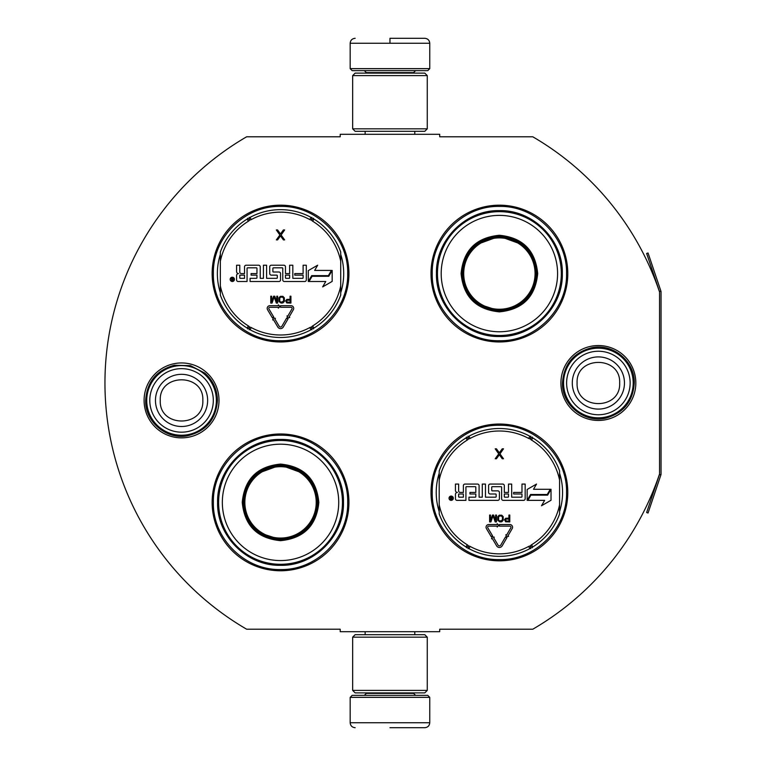 <?xml version="1.0" encoding="UTF-8"?>
<svg xmlns="http://www.w3.org/2000/svg" width="766" height="766" viewBox="0 0 766 766"><rect width="100%" height="100%" fill="white"/><g stroke="black" fill="none" stroke-linecap="round" stroke-linejoin="round"><path stroke-width="1.15" d="M660.895 474.93A2.987 2.987 0 0 0 661.048 473.972L661.048 292.028A2.987 2.987 0 0 0 660.895 291.07L648.046 252.981L646.638 253.46L659.478 291.549A1.494 1.494 0 0 1 659.555 292.028L659.555 292.028A284.76 284.76 0 0 0 532.782 136.788L439.703 136.788L439.703 134.299L340.219 134.299L340.219 136.788L246.642 136.788A284.76 284.76 0 0 0 246.642 629.212L340.219 629.212L340.219 631.701L439.703 631.701L439.703 629.212L532.782 629.212A284.76 284.76 0 0 0 659.555 473.972L659.555 473.972A1.494 1.494 0 0 1 659.478 474.451L646.638 512.54L648.046 513.019L660.895 474.93L659.478 474.451M659.555 292.028L659.555 473.972M598.38 420.457A37.457 37.457 0 0 1 560.923 383A37.457 37.457 0 0 1 598.38 345.543A37.457 37.457 0 0 1 635.828 383A37.457 37.457 0 0 1 598.38 420.457M181.552 437.865A37.457 37.457 0 0 1 144.094 400.407A37.457 37.457 0 0 1 181.552 362.95A37.457 37.457 0 0 1 219.009 400.407A37.457 37.457 0 0 1 181.552 437.865M348.932 273.567A68.394 68.394 0 0 0 280.538 205.183A68.394 68.394 0 0 0 212.144 273.567A68.394 68.394 0 0 0 280.538 341.962A68.394 68.394 0 0 0 348.932 273.567M348.932 502.381A68.394 68.394 0 0 0 280.538 433.987A68.394 68.394 0 0 0 212.144 502.381A68.394 68.394 0 0 0 280.538 570.766A68.394 68.394 0 0 0 348.932 502.381M567.788 492.433A68.394 68.394 0 0 0 499.394 424.038A68.394 68.394 0 0 0 430.999 492.433A68.394 68.394 0 0 0 499.394 560.817A68.394 68.394 0 0 0 567.788 492.433M567.788 273.567A68.394 68.394 0 0 0 499.394 205.183A68.394 68.394 0 0 0 430.999 273.567A68.394 68.394 0 0 0 499.394 341.962A68.394 68.394 0 0 0 567.788 273.567M220.349 292.756A63.166 63.166 0 0 1 220.349 254.389M340.717 254.389A63.166 63.166 0 0 1 340.717 292.756M439.205 511.611A63.166 63.166 0 0 1 439.205 473.244M559.582 473.244A63.166 63.166 0 0 1 559.582 511.611M280.538 435.232C316.415 434.303 348.607 466.494 347.687 502.381C348.607 538.259 316.415 570.45 280.538 569.531C244.651 570.45 212.469 538.259 213.388 502.381C212.469 466.494 244.651 434.303 280.538 435.232M280.538 206.418C316.415 205.499 348.607 237.69 347.687 273.567C348.607 309.454 316.415 341.636 280.538 340.717C244.651 341.636 212.469 309.454 213.388 273.567C212.469 237.69 244.651 205.499 280.538 206.418M499.394 340.717C463.507 341.636 431.325 309.454 432.244 273.567C431.325 237.69 463.507 205.499 499.394 206.418C535.271 205.499 567.462 237.69 566.543 273.567C567.462 309.454 535.271 341.636 499.394 340.717M499.394 559.582C463.507 560.501 431.325 528.31 432.244 492.433C431.325 456.546 463.507 424.364 499.394 425.283C535.271 424.364 567.462 456.546 566.543 492.433C567.462 528.31 535.271 560.501 499.394 559.582M350.167 697.357L429.755 697.357L427.763 695.365L352.159 695.365L350.167 697.357L350.167 722.731C350.464 725.747 352.121 727.403 355.146 727.7M389.961 727.7L424.785 727.7L389.961 727.7M429.755 68.643L427.763 70.635L352.159 70.635L350.167 68.643L429.755 68.643L429.755 43.269C429.458 40.253 427.801 38.597 424.785 38.3M389.961 38.3L424.785 38.3L389.961 38.3M389.961 38.482L389.961 42.896M427.265 637.168L352.657 637.168L355.146 634.688L424.785 634.688L427.265 637.168L427.265 690.396L352.657 690.396L355.146 692.885L424.785 692.885L427.265 690.396M427.265 75.604L352.657 75.604L355.146 73.115L424.785 73.115L427.265 75.604L427.265 128.832L352.657 128.832L355.146 131.312L424.785 131.312L427.265 128.832M216.366 400.407A34.815 34.815 0 0 1 181.552 435.232A34.815 34.815 0 0 1 146.737 400.407A34.815 34.815 0 0 1 181.552 365.593A34.815 34.815 0 0 1 216.366 400.407M213.312 400.407A31.76 31.76 0 0 1 181.552 432.177A31.76 31.76 0 0 1 149.791 400.407A31.76 31.76 0 0 1 181.552 368.647A31.76 31.76 0 0 1 213.312 400.407M633.195 383A34.815 34.815 0 0 1 598.38 417.815A34.815 34.815 0 0 1 563.556 383A34.815 34.815 0 0 1 598.38 348.185A34.815 34.815 0 0 1 633.195 383M630.14 383A31.76 31.76 0 0 1 598.38 414.76A31.76 31.76 0 0 1 566.61 383A31.76 31.76 0 0 1 598.38 351.24A31.76 31.76 0 0 1 630.14 383M220.349 295.092A63.913 63.913 0 0 0 247.112 328.049A63.913 63.913 0 0 1 220.349 295.092L220.349 252.052A63.913 63.913 0 0 1 247.112 219.095L248.404 221.211A3.476 3.476 0 0 0 249.601 219.995L249.084 217.362M340.717 252.052A63.913 63.913 0 0 0 313.964 219.095A63.913 63.913 0 0 1 340.717 252.052L340.717 295.092A63.913 63.913 0 0 1 313.964 328.049L312.662 325.933A3.476 3.476 0 0 0 311.475 327.149L311.982 329.782M250.07 329.763A63.913 63.913 0 0 0 311.006 329.763A63.913 63.913 0 0 1 250.07 329.763L251.258 327.57A3.476 3.476 0 0 0 249.601 327.149L247.581 328.911M313.486 328.911L311.475 327.149A3.485 3.485 0 0 0 309.818 327.57A61.433 61.433 0 0 1 251.258 327.57M311.006 217.381A63.913 63.913 0 0 0 250.07 217.381A63.913 63.913 0 0 1 311.006 217.381L309.818 219.574A3.476 3.476 0 0 0 311.465 219.995L313.486 218.233M247.581 218.233L249.601 219.995A3.485 3.485 0 0 0 251.258 219.574A61.433 61.433 0 0 1 309.818 219.574M249.084 329.782L249.601 327.149A3.485 3.485 0 0 0 248.404 325.933A61.433 61.433 0 0 1 220.349 285.871M234.453 279.37A2.135 2.135 0 0 0 232.309 277.225A2.135 2.135 0 0 0 230.173 279.37A2.135 2.135 0 0 0 232.309 281.505A2.135 2.135 0 0 0 234.453 279.37M238.159 281.505L247.064 281.505L247.064 268.32A0.498 0.498 0 0 1 247.562 267.822L256.457 267.822A0.498 0.498 0 0 1 256.955 268.32L256.955 273.567L251.085 273.567L251.085 275.138L256.955 275.138L256.955 277.828A0.498 0.498 0 0 1 256.457 278.326L250.089 278.326L250.089 281.505L278.968 281.505A1.57 1.57 0 0 0 280.538 279.935L280.538 273.567A1.57 1.57 0 0 0 278.968 272.007L273.376 272.007A0.498 0.498 0 0 1 272.878 271.509L272.878 268.32A0.498 0.498 0 0 1 273.376 267.822L282.281 267.822A0.498 0.498 0 0 1 282.769 268.32L282.769 279.935A1.57 1.57 0 0 0 284.339 281.505L304.734 281.505A1.57 1.57 0 0 0 306.304 279.935L306.304 265.218L303.116 265.218L303.116 273.567L294.766 273.567L294.766 275.138L303.116 275.138L303.116 277.828A0.498 0.498 0 0 1 302.627 278.326L292.823 278.326L292.823 265.218L289.634 265.218L289.634 273.567L285.459 273.567L285.459 266.779A1.57 1.57 0 0 0 283.889 265.218L271.308 265.218A1.57 1.57 0 0 0 269.737 266.779L269.737 273.567A1.57 1.57 0 0 0 271.308 275.138L276.804 275.138A0.498 0.498 0 0 1 277.302 275.636L277.302 277.828A0.498 0.498 0 0 1 276.804 278.326L266.606 278.326L266.606 265.218L263.427 265.218L263.427 278.326L260.239 278.326L260.239 266.779A1.57 1.57 0 0 0 258.678 265.218L246.087 265.218A1.57 1.57 0 0 0 244.526 266.779L244.526 273.567L241.338 273.567A1.57 1.57 0 0 1 239.777 272.007L239.777 265.218L236.589 265.218L236.589 271.585A1.992 1.992 0 0 0 238.58 273.567A1.992 1.992 0 0 0 236.589 275.559L236.589 279.935A1.57 1.57 0 0 0 238.159 281.505M309.043 281.505L325.761 281.505L322.649 286.905L332.166 281.409L332.166 270.417L328.777 276.287L312.059 276.287L309.043 281.505M314.663 270.417L317.67 265.199L308.296 270.609L308.296 281.505L311.685 275.636L328.403 275.636L331.419 270.417L314.663 270.417M272.686 319.968L273.376 319.566L277.799 327.044A3.179 3.179 0 0 0 283.286 327.025L288.026 318.886L286.647 318.082L281.907 326.22A1.589 1.589 0 0 1 279.169 326.23L274.745 318.752L275.425 318.35L273.242 317.785L272.686 319.968M291.97 308.928L287.7 316.272L287.011 315.879L287.585 318.053L289.759 317.478L289.069 317.076L293.34 309.732A2.691 2.691 0 0 0 291.023 305.691L280.538 305.691L280.538 307.281L291.023 307.281A1.092 1.092 0 0 1 291.97 308.928M272.303 317.766L273.682 316.952L268.933 308.937A1.092 1.092 0 0 1 269.871 307.281L278.336 307.281L278.336 308.133L279.925 306.496L278.336 304.849L278.336 305.691L269.871 305.691A2.691 2.691 0 0 0 267.564 309.742L272.303 317.766M285.632 300.875L286.771 302.924L290.927 303.068L290.927 296.203L290.065 296.203L290.065 299.267L286.771 299.42L285.632 300.875M281.055 303.068L282.913 302.924L284.339 301.459L284.339 297.811L282.913 296.346L280.337 296.346L278.91 297.811L278.91 301.459L281.055 303.068M273.615 296.203L271.614 301.603L271.614 296.203L270.762 296.203L270.762 303.068L272.045 303.068L274.19 296.93L276.335 303.068L277.627 303.068L277.627 296.203L276.765 296.203L276.765 301.603L274.764 296.203L273.615 296.203M280.49 233.965L277.589 229.944L276.344 229.944L279.868 235.028L276.344 239.892L277.589 239.892L280.49 235.871L283.391 239.892L284.636 239.892L281.112 235.028L284.636 229.944L283.391 229.944L280.49 233.965M311.982 217.362L311.465 219.995A3.485 3.485 0 0 0 312.662 221.211A61.433 61.433 0 0 1 340.717 261.273M231.591 280.854L231.351 277.838L232.002 277.838L232.232 279.159L232.883 279.159L233.228 277.838L233.228 280.854L231.591 280.854M239.777 275.138L244.526 275.138L244.526 278.326L240.275 278.326A0.498 0.498 0 0 1 239.777 277.828L239.777 275.138M285.459 275.138L289.634 275.138L289.634 277.828A0.498 0.498 0 0 1 289.136 278.326L285.957 278.326A0.498 0.498 0 0 1 285.459 277.828L285.459 275.138M290.065 300.148L290.065 302.34L286.628 301.9L286.915 300.291L290.065 300.148M281.055 302.187L279.772 301.316L279.772 297.955L281.055 297.084L282.769 297.227L283.631 298.539L283.487 301.316L281.055 302.187M232.002 279.695L232.883 280.337L232.883 279.695L232.002 279.695M280.538 464.081C303.796 466.35 316.569 479.114 318.838 502.381C316.569 525.639 303.796 538.402 280.538 540.681C257.271 538.402 244.507 525.639 242.238 502.381C244.507 479.114 257.271 466.35 280.538 464.081M304.542 473.819L280.538 465.067C303.192 467.289 315.63 479.717 317.842 502.381C315.63 525.036 303.192 537.473 280.538 539.685C257.874 537.473 245.446 525.036 243.234 502.381C245.446 479.717 257.874 467.289 280.538 465.067L256.533 473.819M280.538 440.45A61.931 61.931 0 0 0 218.607 502.381A61.931 61.931 0 0 0 280.538 564.303A61.931 61.931 0 0 0 342.459 502.381A61.931 61.931 0 0 0 280.538 440.45M280.538 444.184A58.197 58.197 0 0 0 222.341 502.381A58.197 58.197 0 0 0 280.538 560.568A58.197 58.197 0 0 0 338.725 502.381A58.197 58.197 0 0 0 280.538 444.184M258.611 532.552L280.538 539.685M280.538 565.318C246.901 566.179 216.73 536.008 217.592 502.381C216.73 468.744 246.901 438.573 280.538 439.435C314.165 438.573 344.346 468.744 343.474 502.381C344.346 536.008 314.165 566.179 280.538 565.318M280.538 466.695A35.686 35.686 0 0 1 316.214 502.381A35.686 35.686 0 0 1 280.538 538.058A35.686 35.686 0 0 1 244.852 502.381A35.686 35.686 0 0 1 280.538 466.695M280.538 465.69A36.682 36.682 0 0 1 317.22 502.381A36.682 36.682 0 0 1 280.538 539.063A36.682 36.682 0 0 1 243.856 502.381A36.682 36.682 0 0 1 280.538 465.69M499.394 235.267C522.651 237.537 535.424 250.31 537.694 273.567C535.424 296.835 522.661 309.598 499.394 311.867C476.126 309.598 463.363 296.835 461.094 273.567C463.363 250.31 476.126 237.537 499.394 235.267M523.398 245.015L499.394 236.263C522.048 238.475 534.486 250.913 536.698 273.567C534.486 296.231 522.048 308.66 499.394 310.881C476.739 308.66 464.301 296.231 462.09 273.567C464.301 250.913 476.739 238.475 499.394 236.263L475.389 245.015M499.394 211.646A61.931 61.931 0 0 0 437.463 273.567A61.931 61.931 0 0 0 499.394 335.498A61.931 61.931 0 0 0 561.315 273.567A61.931 61.931 0 0 0 499.394 211.646M499.394 215.38A58.197 58.197 0 0 0 441.197 273.567A58.197 58.197 0 0 0 499.394 331.764A58.197 58.197 0 0 0 557.581 273.567A58.197 58.197 0 0 0 499.394 215.38M477.467 303.748L499.394 310.881M499.394 336.513C465.757 337.375 435.586 307.204 436.448 273.567C435.586 239.94 465.757 209.769 499.394 210.631C533.031 209.769 563.202 239.94 562.34 273.567C563.202 307.204 533.031 337.375 499.394 336.513M499.394 237.891A35.686 35.686 0 0 1 535.07 273.567A35.686 35.686 0 0 1 499.394 309.253A35.686 35.686 0 0 1 463.708 273.567A35.686 35.686 0 0 1 499.394 237.891M499.394 236.886A36.682 36.682 0 0 1 536.076 273.567A36.682 36.682 0 0 1 499.394 310.259A36.682 36.682 0 0 1 462.712 273.567A36.682 36.682 0 0 1 499.394 236.886M439.205 513.948A63.913 63.913 0 0 0 465.967 546.905A63.913 63.913 0 0 1 439.205 513.948L439.205 470.908A63.913 63.913 0 0 1 465.967 437.951L467.27 440.067A3.476 3.476 0 0 0 468.457 438.851L467.94 436.218M559.582 470.908A63.913 63.913 0 0 0 532.82 437.951A63.913 63.913 0 0 1 559.582 470.908L559.582 513.948A63.913 63.913 0 0 1 532.82 546.905L531.518 544.789A3.476 3.476 0 0 0 530.331 546.005L530.838 548.638M468.926 548.619A63.913 63.913 0 0 0 529.861 548.619A63.913 63.913 0 0 1 468.926 548.619L470.113 546.426A3.476 3.476 0 0 0 468.457 546.005L466.437 547.767M532.341 547.767L530.331 546.005A3.485 3.485 0 0 0 528.674 546.426A61.433 61.433 0 0 1 470.113 546.426M529.861 436.237A63.913 63.913 0 0 0 468.926 436.237A63.913 63.913 0 0 1 529.861 436.237L528.674 438.43A3.476 3.476 0 0 0 530.331 438.851L532.341 437.089M466.437 437.089L468.457 438.851A3.485 3.485 0 0 0 470.113 438.43A61.433 61.433 0 0 1 528.674 438.43M467.94 548.638L468.457 546.005A3.485 3.485 0 0 0 467.27 544.789A61.433 61.433 0 0 1 439.205 504.727M453.309 498.226A2.135 2.135 0 0 0 451.164 496.081A2.135 2.135 0 0 0 449.029 498.226A2.135 2.135 0 0 0 451.164 500.361A2.135 2.135 0 0 0 453.309 498.226M457.015 500.361L465.92 500.361L465.92 487.186A0.498 0.498 0 0 1 466.417 486.688L475.322 486.688A0.498 0.498 0 0 1 475.82 487.186L475.82 492.433L469.951 492.433L469.951 493.993L475.82 493.993L475.82 496.684A0.498 0.498 0 0 1 475.322 497.182L468.955 497.182L468.955 500.361L497.823 500.361A1.57 1.57 0 0 0 499.394 498.8L499.394 492.433A1.57 1.57 0 0 0 497.823 490.862L492.232 490.862A0.498 0.498 0 0 1 491.734 490.364L491.734 487.186A0.498 0.498 0 0 1 492.232 486.688L501.136 486.688A0.498 0.498 0 0 1 501.634 487.186L501.634 498.8A1.57 1.57 0 0 0 503.195 500.361L523.59 500.361A1.57 1.57 0 0 0 525.16 498.8L525.16 484.074L521.981 484.074L521.981 492.433L513.622 492.433L513.622 493.993L521.981 493.993L521.981 496.684A0.498 0.498 0 0 1 521.483 497.182L511.678 497.182L511.678 484.074L508.49 484.074L508.49 492.433L504.315 492.433L504.315 485.634A1.57 1.57 0 0 0 502.745 484.074L490.163 484.074A1.57 1.57 0 0 0 488.603 485.634L488.603 492.433A1.57 1.57 0 0 0 490.163 493.993L495.659 493.993A0.498 0.498 0 0 1 496.157 494.491L496.157 496.684A0.498 0.498 0 0 1 495.659 497.182L485.462 497.182L485.462 484.074L482.283 484.074L482.283 497.182L479.095 497.182L479.095 485.634A1.57 1.57 0 0 0 477.534 484.074L464.943 484.074A1.57 1.57 0 0 0 463.382 485.634L463.382 492.433L460.194 492.433A1.57 1.57 0 0 1 458.633 490.862L458.633 484.074L455.444 484.074L455.444 490.441A1.992 1.992 0 0 0 457.436 492.433A1.992 1.992 0 0 0 455.444 494.415L455.444 498.8A1.57 1.57 0 0 0 457.015 500.361M527.898 500.361L544.626 500.361L541.505 505.761L551.022 500.265L551.022 489.273L547.633 495.142L530.915 495.142L527.898 500.361M533.519 489.273L536.526 484.055L527.152 489.464L527.152 500.361L530.541 494.491L547.259 494.491L550.275 489.273L533.519 489.273M491.542 538.824L492.232 538.421L496.655 545.899A3.179 3.179 0 0 0 502.142 545.88L506.881 537.742L505.503 536.937L500.773 545.076A1.589 1.589 0 0 1 498.024 545.086L493.601 537.608L494.281 537.205L492.107 536.64L491.542 538.824M510.826 527.784L506.556 535.137L505.866 534.735L506.441 536.909L508.614 536.334L507.925 535.932L512.205 528.588A2.691 2.691 0 0 0 509.878 524.547L499.394 524.547L499.394 526.137L509.878 526.137A1.092 1.092 0 0 1 510.826 527.784M491.169 536.621L492.538 535.807L487.789 527.793A1.092 1.092 0 0 1 488.737 526.137L497.191 526.137L497.191 526.989L498.781 525.352L497.191 523.705L497.191 524.547L488.737 524.547A2.691 2.691 0 0 0 486.42 528.597L491.169 536.621M504.488 519.731L505.637 521.78L509.783 521.924L509.783 515.058L508.921 515.058L508.921 518.132L505.637 518.276L504.488 519.731M499.911 521.924L501.768 521.78L503.205 520.315L503.205 516.667L501.768 515.212L499.193 515.212L497.766 516.667L497.766 520.315L499.911 521.924M492.481 515.058L490.47 520.468L490.47 515.058L489.618 515.058L489.618 521.924L490.901 521.924L493.045 515.796L495.19 521.924L496.483 521.924L496.483 515.058L495.621 515.058L495.621 520.468L493.62 515.058L492.481 515.058M499.346 452.83L496.445 448.809L495.2 448.809L498.723 453.884L495.2 458.757L496.445 458.757L499.346 454.736L502.247 458.757L503.492 458.757L499.968 453.884L503.492 448.809L502.247 448.809L499.346 452.83M530.838 436.218L530.331 438.851A3.485 3.485 0 0 0 531.518 440.067A61.433 61.433 0 0 1 559.582 480.129M450.446 499.71L450.216 496.694L450.858 496.694L451.088 498.015L451.739 498.015L452.084 496.694L452.084 499.71L450.446 499.71M458.633 493.993L463.382 493.993L463.382 497.182L459.131 497.182A0.498 0.498 0 0 1 458.633 496.684L458.633 493.993M504.315 493.993L508.49 493.993L508.49 496.684A0.498 0.498 0 0 1 508.002 497.182L504.813 497.182A0.498 0.498 0 0 1 504.315 496.684L504.315 493.993M508.921 519.003L508.921 521.196L505.493 520.756L505.771 519.147L508.921 519.003M499.911 521.052L498.628 520.171L498.628 516.811L499.911 515.939L501.625 516.083L502.486 517.395L502.343 520.171L499.911 521.052M450.858 498.551L451.739 499.202L451.739 498.551L450.858 498.551M366.34 692.885L366.34 693.383L413.592 693.383L415.584 695.365M429.755 697.357L429.755 722.731L350.167 722.731M413.592 73.115L413.592 72.617L366.34 72.617L364.348 70.635M350.167 68.643L350.167 43.269L429.755 43.269M155.46 400.407A26.092 26.092 0 0 0 181.552 426.499A26.092 26.092 0 0 0 207.643 400.407A26.092 26.092 180 0 0 181.552 374.325A26.092 26.092 180 0 0 155.46 400.407M160.266 400.407C158.935 427.859 204.168 427.859 202.837 400.407C204.168 372.956 158.935 372.956 160.266 400.407M572.288 383A26.092 26.092 0 0 0 598.38 409.092A26.092 26.092 0 0 0 624.462 383A26.092 26.092 180 0 0 598.38 356.908A26.092 26.092 180 0 0 572.288 383M577.095 383C575.764 410.452 620.987 410.452 619.656 383C620.987 355.548 575.764 355.548 577.095 383M340.717 295.092A63.913 63.913 0 0 1 313.964 328.049M220.349 252.052A63.913 63.913 0 0 1 247.112 219.095M247.112 328.049L248.404 325.933M340.717 285.871A61.433 61.433 0 0 1 312.662 325.933M313.964 219.095L312.662 221.211M220.349 261.273A61.433 61.433 0 0 1 248.404 221.211M311.006 329.763L309.818 327.57M250.07 217.381L251.258 219.574M559.582 513.948A63.913 63.913 0 0 1 532.82 546.905M439.205 470.908A63.913 63.913 0 0 1 465.967 437.951M465.967 546.905L467.27 544.789M559.582 504.727A61.433 61.433 0 0 1 531.518 544.789M532.82 437.951L531.518 440.067M439.205 480.129A61.433 61.433 0 0 1 467.27 440.067M529.861 548.619L528.674 546.426M468.926 436.237L470.113 438.43M660.895 291.07L659.478 291.549M414.779 631.701L414.779 634.688M365.143 631.701L365.143 634.688M413.592 692.885L413.592 693.383M366.34 693.383L364.348 695.365M429.755 722.731C429.458 725.747 427.801 727.403 424.785 727.7M414.779 134.299L414.779 131.312M365.143 134.299L365.143 131.312M366.34 73.115L366.34 72.617M413.592 72.617L415.584 70.635M350.167 43.269C350.464 40.253 352.121 38.597 355.146 38.3M352.657 637.168L352.657 690.396M352.657 75.604L352.657 128.832M145.664 400.407C146.919 381.947 156.456 370.237 174.275 365.267L190.475 365.65L204.857 373.119C213.034 380.376 217.228 389.473 217.439 400.407C216.012 419.624 205.92 431.44 187.163 435.854C166.26 439.856 144.985 421.683 145.664 400.407M562.483 383C563.795 364.29 573.514 352.542 591.649 347.745C612.838 342.976 634.985 361.293 634.267 383C633.061 401.212 623.706 412.884 606.203 418.025C584.764 423.598 561.727 405.137 562.483 383"/></g></svg>
